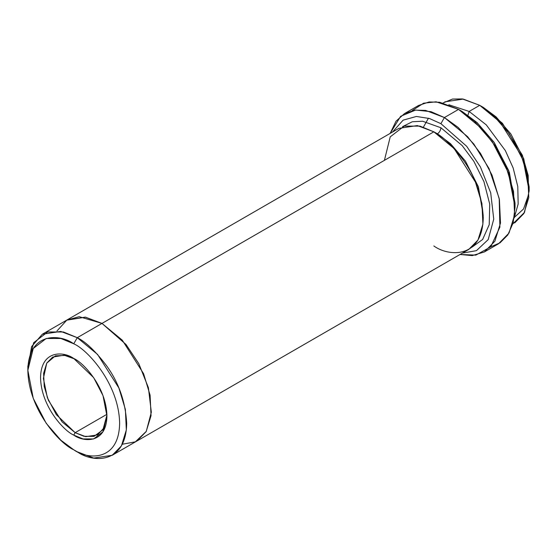 <?xml version="1.0" encoding="UTF-8"?>
<svg xmlns="http://www.w3.org/2000/svg" width="557" height="557" viewBox="0 0 557 557"><rect width="100%" height="100%" fill="white"/><g stroke="black" fill="none" stroke-linecap="round" stroke-linejoin="round"><path stroke-width="0.84" d="M75.153 432.657L56.313 414.631L47.352 397.677L43.39 378.433L46.746 363.143L55.428 355.826L65.51 355.45L74.457 358.896L64.132 355.206L52.685 357.065L46.774 363.094L43.613 373.329L44.226 386.523L48.403 400.323L62.112 421.893L75.153 432.657L106.895 414.331L75.153 432.657L85.743 436.674L97.614 434.885L104.173 427.651L106.916 415.118L102.948 429.781L93.994 436.389L83.94 436.298L75.153 432.657L73.74 435.101L75.153 432.657M73.74 358.471C64.034 351.328 41.009 349.531 40.557 377.632C41.009 406.248 64.034 431.041 73.74 435.101C64.034 431.041 41.009 406.248 40.557 377.632C41.009 349.531 64.034 351.328 73.74 358.471C83.446 362.537 106.471 387.324 106.923 415.947C106.471 444.04 83.446 442.244 73.74 435.101L83.035 438.937L93.653 438.937L103.017 431.724L106.923 415.947L103.017 395.658L93.653 377.632L73.74 358.471M515.03 207.232L515.03 203.159L508.806 170.783L493.85 142.007L476.903 122.443L462.08 111.435L458.55 109.395L474.362 121.141L492.437 142.007L508.388 172.705L515.03 207.232L513.136 222.897L507.81 234.97L499.991 242.866L490.801 246.786M440.893 123.668L466.675 146.282L480.406 166.912L490.703 192.799L493.746 219.138L488.197 239.607L476.43 250.664L462.401 253.108L476.43 250.664L488.197 239.607L493.746 219.138L490.703 192.799L480.406 166.912L466.675 146.282L440.893 123.668L429.461 118.509L416.392 116.462L403.129 120.145L392.504 132.044L403.129 120.145L416.392 116.462L429.461 118.509L440.893 123.668L444.423 117.548L440.893 123.668M460.04 254.472L475.859 255.113L490.731 246.862L499.887 227.152L499.211 198.536L489.039 168.534L473.812 144.04L458.119 127.4L444.423 117.548L467.615 136.688L480.496 153.405L491.984 175.044L499.406 199.573L500.499 223.03L494.881 241.223L484.367 251.952L472.211 255.607L460.04 254.472M73.74 343.794C87.164 349.42 119.003 383.703 119.63 423.285C119.003 462.143 87.164 459.657 73.74 449.778L77.27 451.818C91.724 462.456 126.021 465.13 126.69 423.285C125.506 402.07 118.92 383.049 106.923 366.214C95.748 351.39 85.862 341.88 77.27 337.681L73.74 343.794C60.316 333.915 28.477 331.436 27.85 370.294C28.477 409.875 60.316 444.159 73.74 449.778C87.164 459.657 119.003 462.143 119.63 423.285C119.003 383.703 87.164 349.42 73.74 343.794L77.27 337.681L97.559 354.426L118.885 387.985L125.381 409.451L126.328 429.969L121.419 445.892L112.215 455.278L93.743 458.063L77.27 451.818L73.74 449.778L60.894 440.239L46.203 423.285L33.246 398.346L27.85 370.294L33.246 348.473L46.203 338.496L60.894 338.496L73.74 343.794M529.15 190.926L529.15 186.853L523.754 158.794L510.797 133.861L496.106 116.9L483.26 107.362L479.73 105.329L493.565 115.598L509.383 133.861L523.336 160.715L529.15 190.926L524.506 212.398L512.872 223.858M469.14 111.442L467.936 115.195L469.14 111.442L448.817 104.758L469.14 111.442L486.289 124.886L505.366 150.613L513.15 167.963L517.787 186.553L518.163 204.001L514.188 217.982L518.163 204.001L517.787 186.553L513.15 167.963L505.366 150.613L486.289 124.886L469.14 111.442L479.73 105.329L469.14 111.442M440.893 127.741C440.671 130.331 439.494 132.371 437.363 133.854L450.481 143.643L465.457 161.161L478.421 186.874L483.225 215.329L478.421 186.874L465.457 161.161L450.481 143.643L437.363 133.854C439.494 132.371 440.671 130.331 440.893 127.741L422.603 121.231L412.326 121.746L402.593 126.627L412.326 121.746L422.603 121.231L440.893 127.741L462.15 145.565L473.861 161.328L483.942 181.631L489.721 204.127L489.22 224.687L482.627 239.482L472.134 247.071L482.627 239.482L489.22 224.687L489.721 204.127L483.942 181.631L473.861 161.328L462.15 145.565L440.893 127.741M435.63 132.893L437.363 133.854L435.63 132.893M384.407 160.353L390.227 136.855L404.18 126.112L419.999 126.112L433.833 131.821L77.27 337.681L101.987 323.415L122.275 340.16L143.602 373.719L150.091 395.178L151.044 415.71L146.136 431.626L136.931 441.012L146.129 431.626L151.044 415.703L150.091 395.178L143.595 373.719L122.275 340.16L101.987 323.415L433.833 131.821L417.36 125.569L398.889 128.354L67.035 319.948L85.506 317.163L101.987 323.408L85.291 317.128L66.617 320.191L85.506 317.17L101.987 323.415L125.973 344.442L138.77 363.61L148.399 387.679L151.323 412.229L146.261 431.397L135.372 441.833L122.317 444.235M484.367 251.952L498.487 243.799L509.001 233.077L514.619 214.877L513.526 191.42L506.104 166.891L494.616 145.252L481.735 128.535L458.55 109.395L444.423 117.548L458.55 109.395L439.717 102.258L429.078 101.966L418.606 105.44L404.486 113.593L414.958 110.119L425.597 110.411L444.423 117.548L431.027 111.679L415.675 110.035L400.629 116.302L390.144 133.408L396.02 121.21L404.486 113.593M514.675 222.918L523.872 213.533L528.788 197.617L527.834 177.091L521.338 155.633L500.019 122.074L479.73 105.329L463.257 99.076L444.785 101.861M112.215 455.278L136.514 441.248M136.931 441.012L468.785 249.425L477.983 240.032L482.898 224.116L481.944 203.59L475.448 182.125L454.129 148.566L433.833 131.821C442.425 136.019 452.312 145.53 463.487 160.353C475.483 177.189 482.077 196.21 483.26 217.425C482.585 259.277 448.294 256.603 433.833 245.957M443.066 102.954L452.542 99.042L462.345 98.937L479.73 105.329L483.26 107.362L502.393 123.236L522.348 155.166L528.175 175.427L528.628 194.525L523.545 208.986L514.584 217.16M122.31 444.242L135.372 441.84L146.261 431.403L151.33 412.236L148.406 387.686L138.777 363.61L125.979 344.442L101.987 323.408L79.212 316.689L66.875 320.052L56.939 330.997M27.885 368.309L31.582 346.621L42.325 334.221L60.797 331.436L77.27 337.681L63.435 331.979L47.617 331.979L33.664 342.715L27.85 366.214L27.85 370.294M412.173 110.606L423.585 103.205L436.11 101.813L458.55 109.395L462.08 111.435L477.175 122.686L494.407 142.815L509.37 172.371L515.002 205.143M77.27 451.818L73.74 449.778M462.08 111.435L458.55 109.402M483.26 107.362L479.73 105.329M423.431 127.093L428.458 118.195M42.325 334.221L67.035 319.955"/></g></svg>
